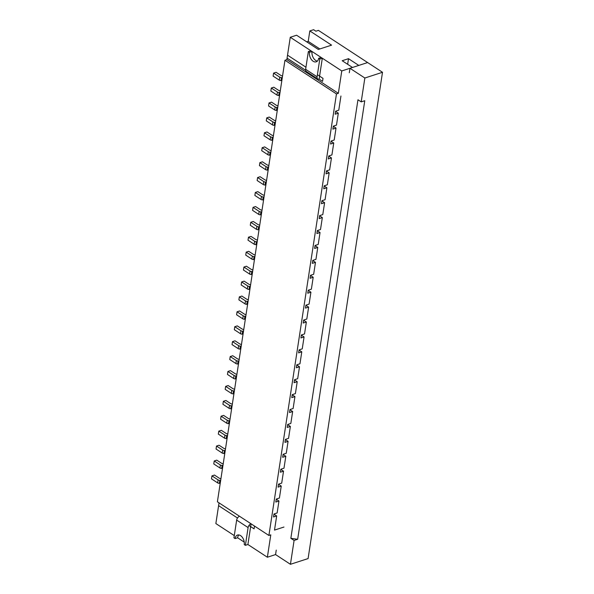 <?xml version="1.0" encoding="UTF-8"?>
<svg xmlns="http://www.w3.org/2000/svg" width="594" height="594" viewBox="0 0 594 594"><rect width="100%" height="100%" fill="white"/><g stroke="black" fill="none" stroke-linecap="round" stroke-linejoin="round"><path stroke-width="0.89" d="M235.083 538.595A6.876 4.373 -108 0 1 237.541 535.046A6.876 4.373 -108 0 1 242.478 537.518A6.876 4.373 -108 0 1 244.238 544.579L245.389 545.329L248.099 527.576L236.657 520.092L233.939 537.845L235.083 538.595L237.607 537.778L244.245 542.114M238.907 534.949A6.876 4.373 -108 0 0 237.607 537.778M245.389 545.329L247.906 544.512L250.623 526.759M234.281 535.602L215.86 523.559L218.599 505.657L237.496 518.013L218.599 505.657L219.03 502.866M248.938 525.49L254.084 528.853L254.507 526.061L254.084 528.853L250.668 526.626L251.099 523.834M236.657 520.092A3.609 2.183 -56.8 0 1 239.464 516.223M248.099 527.576A3.609 2.183 -56.8 0 1 250.913 523.708M318.651 58.294A6.876 4.373 -108 0 1 316.194 61.835A6.876 4.373 -108 0 1 311.256 59.363A6.876 4.373 -108 0 1 309.496 52.302L308.353 51.559L305.635 69.305L317.085 76.789L319.795 59.036L318.651 58.294L321.176 57.477L322.319 58.219L319.602 75.973M309.496 52.302L312.021 51.485A6.876 4.373 -108 0 0 317.359 61.123M312.021 51.485L310.877 50.735L308.353 51.559M319.119 79.106L322.557 81.348L323.017 78.363L319.602 76.136L319.149 79.121L322.557 81.348L323.017 78.363L317.404 74.695M309.823 30.925L331.571 45.144L318.325 49.443L296.584 35.224L290.273 37.266L287.533 55.168L305.955 67.211L287.533 55.168L286.85 59.645L284.957 60.254L336.464 93.934L338.35 93.317L341.773 70.946L352.494 67.464L342.196 60.729L348.5 58.687L358.798 65.422L367.627 62.556L318.421 30.376L315.897 31.2L313.61 29.7L309.823 30.925L308.227 41.372L306.727 41.855M305.628 70.278L287.08 58.153L305.628 70.278M319.795 59.036L322.319 58.219M317.085 76.789A3.609 2.183 123.2 0 0 317.753 78.95A3.609 2.183 123.2 0 0 319.149 79.091M305.635 69.305A3.609 2.183 123.2 0 0 306.311 71.466L317.753 78.95M220.946 478.608L220.938 478.608A1.715 0.824 8.7 0 1 219.216 478.163L214.471 475.059L211.947 475.876L211.494 478.861L217.649 482.885A1.715 0.824 8.7 0 0 219.372 483.33L220.226 483.316M211.947 475.876L218.109 479.907A1.715 0.824 8.7 0 0 219.832 480.346L220.678 480.331M223.225 463.691L223.218 463.691A1.715 0.824 8.7 0 1 221.495 463.246L216.751 460.142L214.234 460.959L213.773 463.944L219.936 467.968A1.715 0.824 8.7 0 0 221.651 468.414L222.505 468.399M214.234 460.959L220.389 464.991A1.715 0.824 8.7 0 0 222.111 465.429L222.958 465.414M225.505 448.774L225.505 448.774A1.715 0.824 8.7 0 1 223.782 448.329L219.038 445.225L216.513 446.042L216.06 449.027L222.215 453.051A1.715 0.824 8.7 0 0 223.938 453.497L224.784 453.482M216.513 446.042L222.676 450.074A1.715 0.824 8.7 0 0 224.391 450.512L225.245 450.497M227.792 433.858L227.784 433.858A1.715 0.824 8.7 0 1 226.062 433.412L221.317 430.308L218.792 431.125L218.34 434.11L224.502 438.134A1.715 0.824 8.7 0 0 226.217 438.58L227.071 438.565M218.792 431.125L224.955 435.157A1.715 0.824 8.7 0 0 226.678 435.595L227.524 435.58M230.071 418.941L230.064 418.941A1.715 0.824 8.7 0 1 228.348 418.495L223.604 415.392L221.079 416.208L220.619 419.193L226.782 423.218A1.715 0.824 8.7 0 0 228.504 423.663L229.351 423.648M221.079 416.208L227.235 420.24A1.715 0.824 8.7 0 0 228.957 420.678L229.811 420.663M232.358 404.024L232.351 404.024A1.715 0.824 8.7 0 1 230.628 403.578L225.883 400.475L223.359 401.292L222.906 404.276L229.061 408.301A1.715 0.824 8.7 0 0 230.784 408.746L231.638 408.731M223.359 401.292L229.522 405.323A1.715 0.824 8.7 0 0 231.244 405.761L232.091 405.747M234.637 389.107L234.63 389.107A1.715 0.824 8.7 0 1 232.907 388.662L228.163 385.558L225.646 386.375L225.185 389.36L231.348 393.384A1.715 0.824 8.7 0 0 233.071 393.829L233.917 393.815M225.646 386.375L231.801 390.406A1.715 0.824 8.7 0 0 233.524 390.845L234.378 390.83M236.924 374.19L236.917 374.19A1.715 0.824 8.7 0 1 235.194 373.745L230.45 370.641L227.925 371.458L227.472 374.443L233.628 378.467A1.715 0.824 8.7 0 0 235.35 378.913L236.197 378.898M227.925 371.458L234.088 375.49A1.715 0.824 8.7 0 0 235.803 375.928L236.657 375.913M239.204 359.273L239.196 359.273A1.715 0.824 8.7 0 1 237.474 358.828L232.729 355.724L230.212 356.541L229.752 359.526L235.915 363.55A1.715 0.824 8.7 0 0 237.63 363.996L238.484 363.981M230.212 356.541L236.367 360.573A1.715 0.824 8.7 0 0 238.09 361.011L238.937 360.996M241.483 344.357L241.476 344.357A1.715 0.824 8.7 0 1 239.761 343.911L235.016 340.808L232.492 341.624L232.039 344.609L238.194 348.633A1.715 0.824 8.7 0 0 239.917 349.079L240.763 349.064M232.492 341.624L238.654 345.656A1.715 0.824 8.7 0 0 240.37 346.094L241.223 346.079M243.77 329.44L243.763 329.44A1.715 0.824 8.7 0 1 242.04 328.994L237.296 325.891L234.771 326.707L234.318 329.692L240.473 333.717A1.715 0.824 8.7 0 0 242.196 334.162L243.05 334.147M234.771 326.707L240.934 330.739A1.715 0.824 8.7 0 0 242.656 331.177L243.503 331.162M246.05 314.523L246.042 314.523A1.715 0.824 8.7 0 1 244.327 314.078L239.582 310.974L237.058 311.791L236.598 314.775L242.76 318.8A1.715 0.824 8.7 0 0 244.483 319.245L245.329 319.23M237.058 311.791L243.213 315.822A1.715 0.824 8.7 0 0 244.936 316.26L245.79 316.246M248.337 299.606L248.329 299.606A1.715 0.824 8.7 0 1 246.607 299.161L241.862 296.057L239.337 296.874L238.885 299.859L245.04 303.883A1.715 0.824 8.7 0 0 246.762 304.328L247.616 304.314M239.337 296.874L245.5 300.906A1.715 0.824 8.7 0 0 247.223 301.344L248.069 301.329M250.616 284.689L250.609 284.689A1.715 0.824 8.7 0 1 248.886 284.244L244.141 281.14L241.624 281.957L241.164 284.942L247.327 288.966A1.715 0.824 8.7 0 0 249.049 289.412L249.896 289.397M241.624 281.957L247.78 285.989A1.715 0.824 8.7 0 0 249.502 286.427L250.349 286.412M252.903 269.773L252.896 269.773A1.715 0.824 8.7 0 1 251.173 269.327L246.428 266.223L243.904 267.04L243.451 270.025L249.606 274.049A1.715 0.824 8.7 0 0 251.329 274.495L252.175 274.48M243.904 267.04L250.067 271.072A1.715 0.824 8.7 0 0 251.782 271.51L252.636 271.495M255.182 254.856L255.175 254.856A1.715 0.824 8.7 0 1 253.452 254.41L248.708 251.307L246.191 252.123L245.73 255.108L251.893 259.132A1.715 0.824 8.7 0 0 253.608 259.578L254.462 259.563M246.191 252.123L252.346 256.155A1.715 0.824 8.7 0 0 254.069 256.593L254.915 256.578M257.462 239.939L257.454 239.939A1.715 0.824 8.7 0 1 255.739 239.493L250.995 236.39L248.47 237.206L248.01 240.191L254.173 244.223A1.715 0.824 8.7 0 0 255.895 244.661L256.742 244.646M248.47 237.206L254.626 241.238A1.715 0.824 8.7 0 0 256.348 241.676L257.202 241.661M259.749 225.022L259.741 225.022A1.715 0.824 8.7 0 1 258.019 224.577L253.274 221.473L250.75 222.29L250.297 225.274L256.452 229.306A1.715 0.824 8.7 0 0 258.175 229.744L259.029 229.73M250.75 222.29L256.912 226.321A1.715 0.824 8.7 0 0 258.635 226.76L259.481 226.745M262.028 210.105L262.021 210.105A1.715 0.824 8.7 0 1 260.306 209.66L255.554 206.556L253.037 207.373L252.576 210.358L258.739 214.389A1.715 0.824 8.7 0 0 260.462 214.828L261.308 214.813M253.037 207.373L259.192 211.405A1.715 0.824 8.7 0 0 260.914 211.843L261.768 211.828M264.315 195.188L264.308 195.188A1.715 0.824 8.7 0 1 262.585 194.743L257.841 191.639L255.316 192.456L254.863 195.441L261.018 199.473A1.715 0.824 8.7 0 0 262.741 199.911L263.595 199.896M255.316 192.456L261.479 196.488A1.715 0.824 8.7 0 0 263.201 196.926L264.048 196.911M266.595 180.272L266.587 180.272A1.715 0.824 8.7 0 1 264.865 179.826L260.12 176.722L257.603 177.539L257.143 180.524L263.305 184.556A1.715 0.824 8.7 0 0 265.021 184.994L265.874 184.979M257.603 177.539L263.758 181.571A1.715 0.824 8.7 0 0 265.481 182.009L266.327 181.994M268.874 165.355L268.874 165.355A1.715 0.824 8.7 0 1 267.151 164.909L262.407 161.806L259.882 162.622L259.43 165.607L265.585 169.639A1.715 0.824 8.7 0 0 267.307 170.077L268.154 170.062M259.882 162.622L266.045 166.654A1.715 0.824 8.7 0 0 267.76 167.092L268.614 167.077M271.161 150.438L271.154 150.438A1.715 0.824 8.7 0 1 269.431 149.992L264.686 146.889L262.162 147.706L261.709 150.69L267.872 154.722A1.715 0.824 8.7 0 0 269.587 155.16L270.441 155.145M262.162 147.706L268.325 151.737A1.715 0.824 8.7 0 0 270.047 152.175L270.894 152.161M273.44 135.521L273.433 135.521A1.715 0.824 8.7 0 1 271.718 135.076L266.973 131.972L264.449 132.789L263.988 135.774L270.151 139.805A1.715 0.824 8.7 0 0 271.874 140.243L272.72 140.229M264.449 132.789L270.604 136.82A1.715 0.824 8.7 0 0 272.327 137.259L273.181 137.244M275.727 120.604L275.72 120.604A1.715 0.824 8.7 0 1 273.997 120.159L269.253 117.055L266.728 117.872L266.275 120.857L272.431 124.888A1.715 0.824 8.7 0 0 274.153 125.327L275.007 125.312M266.728 117.872L272.891 121.904A1.715 0.824 8.7 0 0 274.614 122.342L275.46 122.327M278.007 105.687L277.999 105.687A1.715 0.824 8.7 0 1 276.277 105.242L271.532 102.138L269.015 102.955L268.555 105.94L274.718 109.972A1.715 0.824 8.7 0 0 276.44 110.41L277.287 110.395M269.015 102.955L275.171 106.987A1.715 0.824 8.7 0 0 276.893 107.425L277.747 107.41M280.294 90.771L280.286 90.771A1.715 0.824 8.7 0 1 278.564 90.325L273.819 87.221L271.295 88.038L270.842 91.023L276.997 95.055A1.715 0.824 8.7 0 0 278.72 95.493L279.566 95.478M271.295 88.038L277.457 92.07A1.715 0.824 8.7 0 0 279.173 92.508L280.026 92.493M282.573 75.854L282.566 75.854A1.715 0.824 8.7 0 1 280.843 75.408L276.099 72.305L273.582 73.121L273.121 76.106L279.284 80.138A1.715 0.824 8.7 0 0 280.999 80.576L281.853 80.561M273.582 73.121L279.737 77.153A1.715 0.824 8.7 0 0 281.459 77.591L282.306 77.576M283.969 527.034L274.51 530.1L276.678 515.934L273.53 516.958L273.983 513.973L277.138 512.949L278.965 501.017L275.809 502.041L276.269 499.057L279.418 498.032L281.244 486.1L278.089 487.125L278.549 484.14L281.704 483.115L283.531 471.183L280.375 472.208L280.828 469.223L283.984 468.198L285.811 456.266L282.655 457.291L283.115 454.306L286.263 453.281L288.09 441.349L284.942 442.374L285.395 439.389L288.55 438.365L290.377 426.433L287.221 427.457L287.682 424.472L290.83 423.448L292.656 411.516L289.508 412.54L289.961 409.556L293.117 408.531L294.943 396.599L291.788 397.624L292.241 394.639L295.396 393.614L297.223 381.682L294.067 382.707L294.527 379.722L297.683 378.697L299.502 366.765L296.354 367.79L296.807 364.805L299.963 363.78L301.789 351.848L298.634 352.873L299.094 349.888L302.242 348.864L304.069 336.932L300.92 337.956L301.373 334.971L304.529 333.947L306.356 322.015L303.2 323.039L303.66 320.055L306.808 319.03L308.635 307.098L305.479 308.123L305.94 305.138L309.095 304.113L310.922 292.181L307.766 293.206L308.219 290.221L311.375 289.196L313.201 277.264L310.046 278.289L310.506 275.304L313.654 274.279L315.481 262.348L312.333 263.372L312.786 260.387L315.941 259.363L317.768 247.431L314.612 248.455L315.072 245.471L318.221 244.446L320.047 232.514L316.899 233.539L317.352 230.554L320.508 229.529L322.334 217.597L319.178 218.622L319.631 215.637L322.787 214.612L324.614 202.68L321.458 203.705L321.918 200.72L325.074 199.695L326.893 187.763L323.745 188.788L324.198 185.803L327.353 184.779L329.18 172.847L326.024 173.871L326.485 170.886L329.633 169.862L331.459 157.93L328.311 158.954L328.764 155.97L331.92 154.945L333.746 143.013L330.591 144.038L331.051 141.053L334.199 140.028L336.026 128.096L332.878 129.121L333.331 126.136L336.486 125.111L338.313 113.179L335.157 114.204L335.61 111.219L338.766 110.194L340.934 96.028M247.906 544.512L267.367 557.231L270.79 534.852L268.896 535.469L336.464 93.934M267.367 557.231L275.564 554.573L276.247 550.096M268.896 535.469L217.397 501.796L284.957 60.254M333.301 126.314L336.026 128.096M276.24 499.235L278.965 501.017M273.953 514.152L276.678 515.934M286.85 59.645L338.35 93.317M341.773 70.946L290.273 37.266M278.519 484.318L281.244 486.1M280.806 469.401L283.531 471.183M283.086 454.484L285.811 456.266M285.365 439.567L288.09 441.349M287.652 424.651L290.377 426.433M289.931 409.734L292.656 411.516M292.218 394.817L294.943 396.599M294.498 379.9L297.223 381.682M296.785 364.983L299.502 366.765M299.064 350.066L301.789 351.848M301.344 335.15L304.069 336.932M303.631 320.233L306.356 322.015M305.91 305.316L308.635 307.098M308.197 290.399L310.922 292.181M310.476 275.482L313.201 277.264M312.763 260.566L315.481 262.348M315.043 245.649L317.768 247.431M317.322 230.732L320.047 232.514M319.609 215.815L322.334 217.597M321.889 200.898L324.614 202.68M324.176 185.981L326.893 187.763M326.455 171.065L329.18 172.847M328.734 156.148L331.459 157.93M331.021 141.231L333.746 143.013M319.824 48.953L308.227 41.372M347.646 64.293L348.5 58.687M335.588 111.397L338.313 113.179M349.287 72.758L349.977 68.288L364.85 78.014L361.197 101.878L364.768 100.72L297.661 539.278L290.852 538.32L294.089 540.436L290.436 564.3L275.564 554.573M290.852 538.32L357.959 99.762L361.197 101.878M349.977 68.288L367.627 62.556L382.506 72.282L308.093 558.575L290.436 564.3M297.661 539.278L294.089 540.436M364.85 78.014L382.506 72.282M219.832 480.346L219.372 483.33M218.109 479.907L217.649 482.885M222.111 465.429L221.651 468.414M220.389 464.991L219.936 467.968M224.391 450.512L223.938 453.497M222.676 450.074L222.215 453.051M226.678 435.595L226.217 438.58M224.955 435.157L224.502 438.134M228.957 420.678L228.504 423.663M227.235 420.24L226.782 423.218M231.244 405.761L230.784 408.746M229.522 405.323L229.061 408.301M233.524 390.845L233.071 393.829M231.801 390.406L231.348 393.384M235.803 375.928L235.35 378.913M234.088 375.49L233.628 378.467M238.09 361.011L237.63 363.996M236.367 360.573L235.915 363.55M240.37 346.094L239.917 349.079M238.654 345.656L238.194 348.633M242.656 331.177L242.196 334.162M240.934 330.739L240.473 333.717M244.936 316.26L244.483 319.245M243.213 315.822L242.76 318.8M247.223 301.344L246.762 304.328M245.5 300.906L245.04 303.883M249.502 286.427L249.049 289.412M247.78 285.989L247.327 288.966M251.782 271.51L251.329 274.495M250.067 271.072L249.606 274.049M254.069 256.593L253.608 259.578M252.346 256.155L251.893 259.132M256.348 241.676L255.895 244.661M254.626 241.238L254.173 244.223M258.635 226.76L258.175 229.744M256.912 226.321L256.452 229.306M260.914 211.843L260.462 214.828M259.192 211.405L258.739 214.389M263.201 196.926L262.741 199.911M261.479 196.488L261.018 199.473M265.481 182.009L265.021 184.994M263.758 181.571L263.305 184.556M267.76 167.092L267.307 170.077M266.045 166.654L265.585 169.639M270.047 152.175L269.587 155.16M268.325 151.737L267.872 154.722M272.327 137.259L271.874 140.243M270.604 136.82L270.151 139.805M274.614 122.342L274.153 125.327M272.891 121.904L272.431 124.888M276.893 107.425L276.44 110.41M275.171 106.987L274.718 109.972M279.173 92.508L278.72 95.493M277.457 92.07L276.997 95.055M281.459 77.591L280.999 80.576M279.737 77.153L279.284 80.138"/></g></svg>
